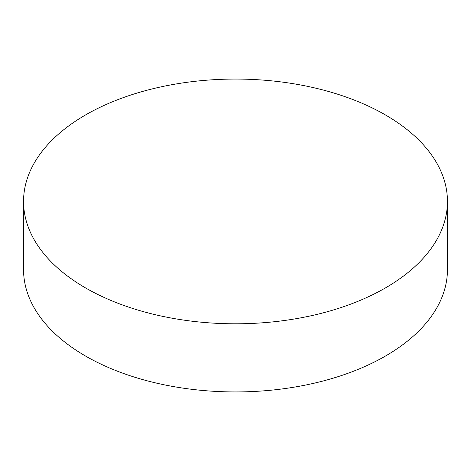 <?xml version="1.0" encoding="UTF-8"?>
<svg xmlns="http://www.w3.org/2000/svg" width="471" height="471" viewBox="0 0 471 471"><rect width="100%" height="100%" fill="white"/><g stroke="black" fill="none" stroke-linecap="round" stroke-linejoin="round"><path stroke-width="0.71" d="M385.372 114.906A211.95 122.366 180 0 1 447.45 201.435A211.95 122.366 180 0 1 316.612 314.487A211.95 122.366 180 0 1 85.628 287.964A211.95 122.366 180 0 1 23.55 201.435A211.95 122.366 180 0 1 154.388 88.377A211.95 122.366 180 0 1 385.372 114.906M23.55 201.435L23.55 269.565A211.95 122.366 0 0 0 85.628 356.094A211.95 122.366 0 0 0 316.612 382.623A211.95 122.366 0 0 0 447.45 269.565L447.45 201.435"/></g></svg>
